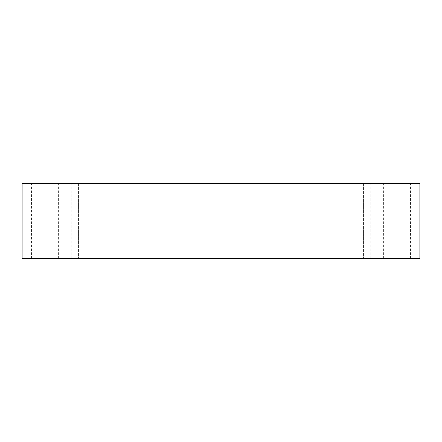 <?xml version="1.0" encoding="UTF-8"?>
<svg xmlns="http://www.w3.org/2000/svg" width="442" height="442" viewBox="0 0 442 442"><rect width="100%" height="100%" fill="white"/><g stroke="black" fill="none" stroke-linecap="round" stroke-linejoin="round"><path stroke-width="0.33" stroke-dasharray="2.21 1.66" d="M22.1 183.369L22.1 258.631L22.1 183.369L419.9 183.369L419.9 258.631L22.1 258.631L419.9 258.631L419.9 183.369L22.1 183.369M44.946 258.631L58.388 258.631L31.509 258.631L44.946 258.631L31.509 258.631L44.946 258.631L44.946 183.369L58.388 183.369L31.509 183.369L58.388 183.369L44.946 183.369L58.388 183.369L44.946 183.369L44.946 258.631M397.054 258.631L383.612 258.631L410.491 258.631L383.612 258.631L397.054 258.631L383.612 258.631L397.054 258.631L397.054 183.369L410.491 183.369L383.612 183.369L410.491 183.369L397.054 183.369L410.491 183.369L397.054 183.369L397.054 258.631M363.457 258.631L356.064 258.631L370.849 258.631L356.064 258.631L363.457 258.631L356.064 258.631L363.457 258.631L363.457 183.369L370.849 183.369L356.064 183.369L370.849 183.369L363.457 183.369L370.849 183.369L363.457 183.369L363.457 258.631M78.543 258.631L71.151 258.631L85.936 258.631L71.151 258.631L78.543 258.631L71.151 258.631L78.543 258.631L78.543 183.369L85.936 183.369L71.151 183.369L85.936 183.369L78.543 183.369L85.936 183.369L78.543 183.369L78.543 258.631M85.936 258.631L85.936 183.369M71.151 258.631L71.151 183.369M370.849 258.631L370.849 183.369M356.064 258.631L356.064 183.369M410.491 258.631L410.491 183.369M383.612 258.631L383.612 183.369M58.388 258.631L58.388 183.369M31.509 258.631L31.509 183.369"/><path stroke-width="0.66" d="M419.9 183.369L22.1 183.369L22.1 258.631L419.9 258.631L419.9 183.369L419.9 258.631L22.1 258.631L22.1 183.369L419.9 183.369"/></g></svg>

